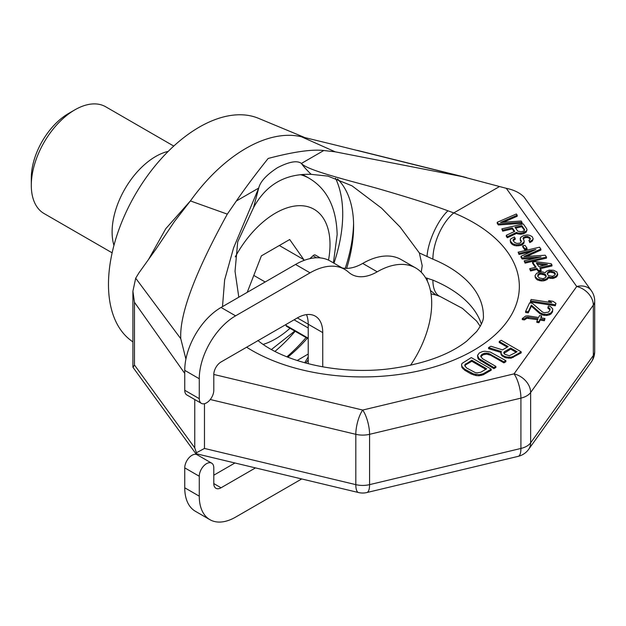 <?xml version="1.0" encoding="UTF-8"?>
<svg xmlns="http://www.w3.org/2000/svg" width="626" height="626" viewBox="0 0 626 626"><rect width="100%" height="100%" fill="white"/><g stroke="black" fill="none" stroke-linecap="round" stroke-linejoin="round"><path stroke-width="0.94" d="M132.9 341.96L130.427 340.075A128.4 74.134 120 0 1 108.478 284.392A128.4 74.134 -60 0 1 161.391 158.558A128.4 74.134 -60 0 1 258.46 118.306L304.213 137.313M148.542 259.454L165.78 228.701L190.39 200.923L174.38 221.604L156.046 248.968L138.917 272.913L135.693 278.21L132.9 291.223L134.465 302.28L134.465 365.013L194.749 447.864L196.431 452.77L195.961 453.662L195.523 453.216M190.484 200.829A135.419 78.18 -60 0 1 301.442 136.781M335.857 145.146L301.435 136.773L335.223 151.828L461.722 176.501L335.857 145.146M305.731 363.064L308.219 359.973M213.795 374.45L362.697 410.053L514.04 373.863L576.726 286.489A17.974 13.561 -35.7 0 1 591.327 290.683L524.064 197.057C519.807 192.761 513.891 189.85 506.301 188.324L461.722 176.501M195.555 453.263L133.025 367.384L134.465 365.013M190.382 200.915L227.308 214.131C194.929 272.92 179.419 314.448 180.773 338.705L135.693 278.21M227.308 214.131L236.331 201.009C245.713 187.401 256.324 173.222 268.163 158.456C293.438 151.789 311.975 149.144 323.791 150.514L335.223 151.828M222.496 306.623L224.64 279.9L233.584 247.865L258.71 188.082C260.26 181.642 266.504 174.85 277.459 167.705C289.196 161.672 297.178 160.248 301.411 163.433C307.061 170.452 350.975 180.953 378.503 188.747C410.061 197.902 433.215 205.258 447.966 210.805L453.803 212.918A156.649 90.441 180 0 1 479.672 346.64A156.649 90.441 180 0 1 246.613 347.219M180.773 338.705L185.914 359.105M503.977 353.354L510.706 349.128L516.168 352.281M464.883 365.975L465.822 364.731L471.816 361.272L485.784 369.332M515.644 228.146L521.849 226.698L524.447 230.415M537.155 264.203L544.604 265.197M537.711 276.207L539.338 274.431L540.707 274.11L544.456 274.916L546.091 276.645M547.304 274.11L547.977 273.132L549.972 272.185L553.572 272.787L555.192 274.376M507.248 347.133L499.227 342.5L499.227 341.452L508.155 346.608L502.498 349.871L490.909 346.256L488.577 347.602L488.577 348.651L500.988 352.454M488.577 347.602L501.348 351.515L500.863 353.823L501.567 355.38L505.816 357.837L511.121 358.205L521.2 352.884L521.2 351.835L501.23 340.301L499.227 341.452M477.536 355.451L477.904 358.252L478.937 359.614L493.906 368.644L495.902 367.485L495.902 366.437L482.724 358.831L480.752 356.538L481.801 354.457L484.892 353.166L488.679 353.432L503.891 361.828L505.886 360.67L490.252 352.031L484.86 351.225L482.677 351.499L479.258 352.986L477.536 355.451L478.937 358.565L493.906 367.595L495.902 366.437M480.862 356.75L483.139 354.739L486.738 354.128L490.714 355.271L503.891 362.877L505.886 361.718L505.886 360.67M461.558 364.676L461.925 367.478L464.75 370.263L471.12 373.941L475.948 375.569L478.976 375.788L483.249 374.794L491.238 370.177L491.238 369.129L471.268 357.595L462.035 363.416L461.558 364.676L461.925 366.429L464.75 369.215L473.585 373.925L478.976 374.739L483.249 373.745L491.238 369.129M497.216 222.277L497.216 223.325L498.374 224.977L522.107 223.279L521.247 220.994L500.526 222.465L517.201 215.219L516.34 213.982L497.216 222.277L498.374 223.928L522.107 222.23M503.414 222.261L517.201 216.267L517.201 215.219M501.833 228.881L502.701 230.118L512.271 227.88L514.728 231.385L506.309 235.274L507.318 236.714L516.505 232.41L517.992 233.029L521.763 233.107L526.2 231.111L526.99 229.969L526.724 228.826L523.266 223.881L501.833 228.881L502.701 231.166L512.271 228.928L514.173 231.643M506.309 235.274L506.309 236.323L507.318 237.763L516.505 233.459L520.253 234.265L523.586 233.725L526.2 232.16L526.99 229.969M528.923 240.306L529.792 242.598L532.405 241.026L533.195 238.835L532.21 236.667L529.69 235.337L527.288 234.938L523.492 235.579L520.566 237.465L520.355 239.429L521.341 241.597L520.863 242.426L519.783 243.162L516.763 243.389L514.384 242.262L513.226 240.611L515.268 239.265L514.4 236.98L510.871 238.764L510.229 240.11L510.495 241.253L512.827 243.827L516.716 244.836L521.106 244.289L523.884 242.207L524.22 241.166L523.117 238.068L524.815 236.714L527.241 236.385L529.471 237.301L530.339 238.537L530.316 239.265L528.923 240.306L529.792 241.55L532.405 239.977L533.195 238.835M520.237 238.498L520.355 240.478L521.231 241.792M510.229 240.11L510.495 242.301L511.645 243.952L514.314 245.486L516.716 245.885L521.106 245.337L522.64 244.5L523.884 243.256L524.22 241.166M523.203 238.96L524.815 237.763L527.241 237.434L529.471 238.35L530.199 239.382M522.718 245.838L522.718 246.887L524.737 249.774L527.014 249.242L527.014 248.193L524.995 245.306L522.718 245.838L524.737 248.725L527.014 248.193M524.197 260.839L525.065 263.123L546.498 258.123L546.498 257.083L545.199 255.22L523.884 256.597L540.864 249.038L539.565 247.184L518.14 252.176L519.009 253.42L535.872 249.484L521.028 256.3L522.178 257.951L541.067 256.903L524.197 260.839L525.065 262.075L546.498 257.083M526.638 256.417L540.864 250.087L540.864 249.038M518.14 252.176L519.009 254.469L531.239 251.613M521.028 256.3L521.028 257.349L522.178 259L535.175 258.28M532.601 262.239L536.067 267.185L529.682 268.679L530.551 269.916L536.936 268.421L538.376 270.487L541.114 269.845L539.667 267.787L551.976 264.915L551.115 263.679L535.34 261.598L532.601 262.239L532.601 263.288L535.433 267.333M529.682 268.679L530.551 270.964L536.936 269.47L538.376 271.535L541.114 270.894L541.114 269.845M540.301 268.687L551.976 265.964L551.976 264.915M535.042 275.581L535.308 277.764L537.358 279.932L541.247 280.941L543.814 280.824L547.171 279.556L548.133 277.897L552.789 278.484L556.146 277.224L557.727 274.939L556.882 271.927L553.619 270.291L549.252 270.111L546.349 271.261L545.246 272.725L542.554 271.911L539.988 272.028L536.631 273.296L535.042 275.581L535.308 276.715L537.358 278.883L541.247 279.892L545.183 279.454L547.171 278.507L548.133 276.849L550.677 277.451L554.159 277.122L556.146 276.176L557.727 273.891M530.496 300.903L530.496 301.951L555.301 305.793L555.966 303.313L552.938 301.302L548.712 300.652L551.741 302.655L531.161 299.471L530.496 300.903L555.301 304.745L555.966 303.313M548.712 300.652L548.712 301.701L549.675 302.335M525.621 311.404L525.621 312.452L528.258 312.859L531.364 306.177L540.199 313.939L543.564 315.23L546.842 315.481L549.393 314.855L550.896 314.064L552.531 311.756L552.781 308.954L550.497 306.56L548.501 305.989L547.946 307.186L550.027 308.79L550.004 310.058L548.478 312.131L544.229 312.75L542.343 311.944L532.249 303.219L529.612 302.812L525.621 311.404L528.258 311.811L531.364 305.128L540.199 312.89L543.564 314.182L546.842 314.432L550.896 313.016L552.531 310.707L552.781 308.954M547.946 307.186L547.946 308.235L550.011 309.807M522.295 318.564L524.408 318.892L526.881 317.225L528.571 317.233L538.07 318.704L536.85 321.334L538.963 321.654L540.183 319.033L544.409 319.683L544.956 318.493L540.739 317.836L541.623 315.927L539.51 315.598L538.626 317.507L528.07 315.88L525.738 316.028L522.295 318.564L522.295 319.612L524.408 319.941L526.881 318.274L537.617 319.683M536.85 321.334L536.85 322.382L538.963 322.703L540.183 320.082L544.409 320.731L544.956 318.493M541.193 317.906L541.623 315.927M513.21 357.493L513.21 356.444L521.2 351.835M511.121 358.205L511.121 357.156L513.21 356.444M508.515 358.244L508.515 357.196L511.121 357.156M505.816 357.837L505.816 356.789L508.515 357.196M504.212 357.29L504.212 356.241L505.816 356.789M502.506 356.311L502.506 355.263L504.212 356.241M501.567 355.38L501.567 354.332L502.506 355.263M500.863 352.774L501.567 354.332M504.376 351.726L510.706 348.079L517.076 351.757L509.329 355.74L504.932 354.355L503.993 353.424L503.805 352.555L504.376 351.726L504.376 352.774M486.692 368.808L480.698 372.274L477.098 372.877L475.157 372.525L466.746 368.057L464.766 365.764L464.922 364.7L471.816 360.224L486.692 368.808M517.749 231.166L515.01 227.246L521.849 225.65L524.588 229.57L523.946 230.916L521.356 231.761L517.749 231.166M513.226 240.611L513.109 239.68L515.268 238.216M536.349 263.045L547.468 264.524L538.806 266.551L536.349 263.045M537.734 276.395L537.945 274.423L540.707 273.061L544.456 273.867L545.489 274.587L546.185 276.34L545.849 277.381L543.094 278.742L539.346 277.936L537.734 276.395M555.184 273.28L555.301 274.211L554.511 275.354L552.523 276.301L548.924 275.698L547.891 274.986L547.187 273.226L549.057 271.355L551.623 271.23L554.605 272.459L555.184 274.329M510.706 349.128L510.706 348.079M480.729 361.038L480.729 359.989M493.906 368.644L493.906 367.595M478.937 359.614L478.937 358.565M477.904 358.252L477.904 357.203M503.891 362.877L503.891 361.828M490.714 355.271L490.714 354.222M488.679 354.48L488.679 353.432M486.738 354.128L486.738 353.08M484.892 354.214L484.892 353.166M483.139 354.739L483.139 353.69M481.801 355.505L481.801 354.457M480.901 356.523L480.901 355.474M483.249 374.794L483.249 373.745M481.159 375.506L481.159 374.458M478.976 375.788L478.976 374.739M475.948 375.569L475.948 374.52M473.585 374.974L473.585 373.925M471.12 373.941L471.12 372.893M464.75 370.263L464.75 369.215M462.958 368.839L462.958 367.791M461.925 367.478L461.925 366.429M471.816 361.272L471.816 360.224M465.822 364.731L465.822 363.683M464.922 365.748L464.922 364.7M498.374 224.977L498.374 223.928M512.271 228.928L512.271 227.88M502.701 231.166L502.701 230.118M526.2 232.16L526.2 231.111M524.807 233.201L524.807 232.152M523.586 233.725L523.586 232.676M521.763 234.155L521.763 233.107M520.253 234.265L520.253 233.216M517.992 234.077L517.992 233.029M516.505 233.459L516.505 232.41M507.318 237.763L507.318 236.714M521.849 226.698L521.849 225.65M529.792 242.598L529.792 241.55M529.471 238.35L529.471 237.301M528.587 237.841L528.587 236.792M527.241 237.434L527.241 236.385M525.73 237.544L525.73 236.495M524.815 237.763L524.815 236.714M523.594 238.287L523.594 237.238M523.117 238.827L523.117 238.068M523.884 243.256L523.884 242.207M522.64 244.5L522.64 243.451M521.106 245.337L521.106 244.289M518.829 245.869L518.829 244.821M516.716 245.885L516.716 244.836M514.314 245.486L514.314 244.437M512.827 244.876L512.827 243.827M511.645 243.952L511.645 242.904M510.495 242.301L510.495 241.253M514.04 239.789L514.04 238.741M521.223 241.714L521.223 240.666M520.355 240.478L520.355 239.429M532.405 241.026L532.405 239.977M531.012 242.066L531.012 241.018M524.737 249.774L524.737 248.725M522.178 259L522.178 257.951M519.009 254.469L519.009 253.42M525.065 263.123L525.065 262.075M538.376 271.535L538.376 270.487M536.936 269.47L536.936 268.421M530.551 270.964L530.551 269.916M557.077 276.285L557.077 275.237M556.146 277.224L556.146 276.176M554.159 278.171L554.159 277.122M552.789 278.484L552.789 277.435M550.677 278.5L550.677 277.451M548.877 278.202L548.877 277.154M548.133 277.897L548.133 276.849M547.961 278.413L547.961 277.365M547.171 279.556L547.171 278.507M545.183 280.503L545.183 279.454M543.814 280.824L543.814 279.775M541.247 280.941L541.247 279.892M539.448 280.644L539.448 279.595M537.358 279.932L537.358 278.883M536.177 279L536.177 277.952M535.308 277.764L535.308 276.715M546.06 276.457L546.06 275.409M545.489 275.636L545.489 274.587M544.456 274.916L544.456 273.867M542.961 274.305L542.961 273.257M540.707 274.11L540.707 273.061M539.338 274.431L539.338 273.382M537.945 275.471L537.945 274.423M554.605 273.507L554.605 272.459M553.572 272.787L553.572 271.739M551.623 272.279L551.623 271.23M549.972 272.185L549.972 271.136M549.057 272.404L549.057 271.355M547.977 273.132L547.977 272.083M555.301 305.793L555.301 304.745M549.307 308.954L549.307 307.906M552.531 311.756L552.531 310.707M552.085 312.71L552.085 311.662M550.896 314.064L550.896 313.016M549.393 314.855L549.393 313.806M546.842 315.481L546.842 314.432M544.62 315.394L544.62 314.346M543.564 315.23L543.564 314.182M541.568 314.667L541.568 313.618M540.199 313.939L540.199 312.89M531.364 306.177L531.364 305.128M528.258 312.859L528.258 311.811M524.408 319.941L524.408 318.892M525.488 318.83L525.488 317.781M544.409 320.731L544.409 319.683M540.183 320.082L540.183 319.033M538.963 322.703L538.963 321.654M528.571 318.282L528.571 317.233M526.881 318.274L526.881 317.225M210.258 399.513L355.818 434.319A17.974 10.376 180 0 0 369.575 434.319A17.974 5.618 76.6 0 0 362.697 410.053A17.974 5.618 103.4 0 0 355.818 434.319L355.818 484.641L204.475 448.451L196.431 452.77M514.04 373.863A17.974 5.618 76.6 0 1 520.918 398.128L520.918 448.451L369.575 484.641A17.974 10.376 180 0 1 355.818 484.641A17.974 5.618 -76.6 0 0 358.51 492.537A17.974 17.974 0 0 0 366.875 492.537A17.974 5.618 -103.4 0 0 369.575 484.641L369.575 434.319L520.918 398.128A17.974 10.376 180 0 0 530.645 392.51L593.331 305.136L593.331 355.458L530.645 442.832A17.974 10.376 180 0 1 520.918 448.451A17.974 5.618 -103.4 0 1 518.218 456.346A17.974 17.974 0 0 0 528.641 449.343A17.974 13.561 -144.3 0 0 530.645 442.832L530.645 392.51A17.974 13.561 35.7 0 0 514.04 373.863M506.301 188.324L576.726 286.489A17.974 13.561 35.7 0 1 593.331 305.136A17.974 10.376 180 0 0 594.7 301.161A17.974 17.974 0 0 0 591.327 290.683M594.7 351.483A17.974 17.974 0 0 1 591.327 361.969A17.974 13.561 -144.3 0 0 593.331 355.458A17.974 10.376 180 0 0 594.7 351.483L594.7 301.161M238.811 297.201L235.032 271.301L237.708 241.839L253.553 207.597L258.71 188.082L236.331 201.009M253.553 207.597C266.066 184.623 285.268 173.535 311.153 174.341L327.954 176.109L351.984 185.812L381.555 208.153L400.155 227.105L419.357 252.951L422.206 265.698L421.235 272.232M346.647 268.374A116.334 67.162 -60 0 0 353.612 226.103A116.334 67.162 120 0 0 337.469 178.903M323.791 150.514L301.411 163.433C303.007 165.882 306.255 169.521 311.153 174.341M308.219 354.019L297.147 360.521M304.721 362.79L308.219 356.883M425.508 277.709L432.895 280.127A120.701 69.682 0 0 1 481.378 324.143M419.357 252.951L432.895 259.156A120.701 69.682 180 0 1 483.389 315.84C483.875 319.581 481.613 324.831 476.597 331.6L466.683 341.154C449.171 354.919 423.622 364.113 390.045 368.722C340.591 375.17 284.736 362.72 257.857 340.474M307.303 338.275A116.334 67.162 -60 0 1 287.788 357.18M353.58 223.333A123.267 71.168 -60 0 1 345.239 268.335M306.051 337.555A123.267 71.168 -60 0 1 286.872 356.82M333.955 263.194A123.267 71.168 -60 0 0 342.719 214.147A123.267 71.168 120 0 0 335.497 178.207M295.159 331.264A123.267 71.168 -60 0 1 274.947 351.405M303.469 260.619L303.837 259.657L289.689 239.523L261.378 255.87L247.231 292.342M303.837 259.657L279.329 245.509M265.174 281.982L253.796 275.417M168.222 151.375A61.63 35.58 -60 0 0 112.109 231.972A61.63 35.58 120 0 0 113.948 245.384M74.877 109.832L68.524 113.502A52.647 30.392 -60 0 0 31.3 177.98L31.3 185.319A61.63 35.58 -60 0 1 74.877 109.832A61.63 35.58 -60 0 1 105.7 106.78L173.762 146.077M31.3 185.319A61.63 35.58 120 0 0 44.063 213.536L112.132 252.834M410.507 365.294A77.037 44.477 120 0 0 415.742 267.991L401.211 259.61A77.037 44.477 120 0 0 362.697 263.421A51.363 29.657 -60 0 1 342.172 267.936M415.742 267.991A77.037 44.477 120 0 0 377.22 271.809A51.363 29.657 -60 0 1 351.538 274.352A51.363 29.657 -60 0 1 348.643 272.247A69.337 40.033 120 0 0 344.73 269.407L330.199 261.019A69.337 40.033 120 0 0 295.535 264.454L221.056 307.452A51.363 29.657 120 0 0 184.74 370.357L184.74 390.28A10.274 5.931 120 0 0 186.869 394.975L201.392 403.363A10.274 5.931 120 0 0 209.311 400.617A10.274 5.931 120 0 0 213.795 390.28L213.795 374.551A10.274 5.931 -60 0 1 221.056 361.969L297.327 317.938A35.956 20.76 -60 0 1 315.301 316.153A35.956 20.76 -60 0 1 322.742 332.617L322.742 366.852M306.505 314.62A35.956 20.76 -60 0 1 308.219 324.229L308.219 363.714M234.938 462.99L213.795 475.197M255.486 467.904L221.056 487.779A10.274 5.931 -60 0 1 215.923 488.288A10.274 5.931 -60 0 1 213.795 483.585L213.795 467.857A10.274 5.931 120 0 0 211.666 463.154L197.143 454.766A10.274 5.931 120 0 0 189.224 457.52A10.274 5.931 120 0 0 184.74 467.857L184.74 487.779A51.363 29.657 120 0 0 195.375 511.285L209.906 519.674A51.363 29.657 120 0 0 235.587 517.131L301.709 478.953M211.666 463.154A10.274 5.931 120 0 0 203.747 465.908A10.274 5.931 120 0 0 199.264 476.245L199.264 496.16A51.363 29.657 120 0 0 209.906 519.674M344.73 269.407A69.337 40.033 120 0 0 310.058 272.842L235.587 315.84A51.363 29.657 120 0 0 199.264 378.746L199.264 398.66A10.274 5.931 120 0 0 201.392 403.363M309.847 258.655A52.647 30.392 120 0 0 313.047 255.721A3.083 1.776 -60 0 1 315.293 255.025L320.285 257.912M308.219 338.807L286.614 326.334A3.083 1.776 -60 0 1 286.019 325.379A52.647 30.392 120 0 0 285.855 324.558M184.74 373.401L134.465 302.28M194.749 399.529L194.749 447.864M499.329 186.634L453.803 212.918A35.956 17.074 112.4 0 0 432.895 259.156M204.475 403.7L204.475 448.451M447.966 210.805C437.848 219.945 427.871 241.769 427.026 256.621M431.032 293.86L435.931 295.002L430.414 290.441M427.339 281.129L427.026 278.108M480.252 326.326L476.597 321.052L462.45 308.383L440.086 296.474A35.956 17.074 -67.6 0 1 432.895 280.127M300.339 174.67A101.435 58.562 -60 0 1 309.001 178.199L302.538 174.466M235.259 256.903A77.037 44.477 -60 0 1 295.198 205.985A77.037 44.477 -60 0 1 330.012 244.555A77.037 44.477 120 0 1 328.501 260.134M263.147 344.41A77.037 44.477 120 0 0 290.002 328.29M362.697 263.421L377.22 271.809M184.74 487.779L199.264 496.16M184.74 467.857L199.264 476.245M213.795 483.585L221.056 487.779M308.219 324.229L322.742 332.617M184.74 390.28L199.264 398.66M184.74 370.357L199.264 378.746M221.056 307.452L235.587 315.84M295.535 264.454L310.058 272.842M316.615 257.787L313.047 255.721M308.219 338.196L286.019 325.379M308.219 327.977L294.071 319.816L308.219 327.985M308.219 324.182L297.358 317.914M357.297 150.373L466.44 177.557M132.9 291.223L132.9 366.993M591.327 361.969L528.641 449.343M518.218 456.346L366.875 492.537M358.51 492.537L195.961 453.662M440.086 296.474L435.931 295.002M333.415 262.873L337.156 234.594C336.381 207.574 326.999 188.778 309.001 178.199M271.426 349.519L294.768 331.044"/></g></svg>
